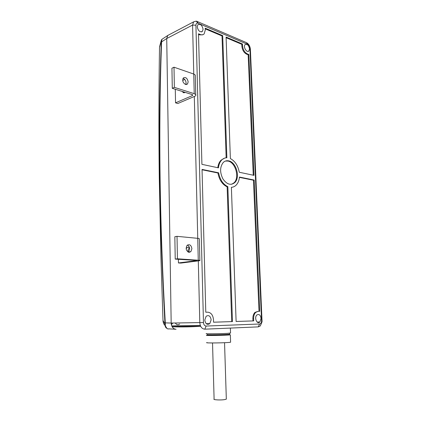 <?xml version="1.0" encoding="UTF-8"?>
<svg xmlns="http://www.w3.org/2000/svg" width="421" height="421" viewBox="0 0 421 421"><rect width="100%" height="100%" fill="white"/><g stroke="black" fill="none" stroke-linecap="round" stroke-linejoin="round"><path stroke-width="0.63" d="M226.314 398.766L226.324 399.15L224.651 399.603C220.562 400.303 212.437 399.839 214.1 399.013L212.531 342.968M193.771 74.054L192.581 25.06L193.618 21.85L196.223 21.129L196.928 21.36L246.438 42.621C248.748 43.895 250.069 46.136 250.395 49.352L262.057 321.781L260.299 325.959L258.284 326.875L204.801 329.18C201.87 328.896 200.201 326.717 199.801 322.633L198.302 260.878L198.591 260.841C199.859 260.673 200.28 260.504 199.854 260.336L177.43 258.799L175.225 259.094L196.049 260.404L196.691 260.488L196.186 260.694L196.181 260.415M195.923 25.228L192.581 25.06L166.727 38.537L171.173 323.06C171.536 326.933 173.163 329.001 176.062 329.269C173.163 329.001 171.531 326.933 171.173 323.06L203.469 322.539C203.685 324.723 204.574 325.896 206.143 326.054L259.594 324.007C260.704 323.844 261.367 322.933 261.594 321.286L249.9 48.047C249.706 46.321 248.995 45.11 247.769 44.421L197.838 23.123C196.618 22.976 195.981 23.676 195.923 25.228L203.469 322.539M162.674 38.837L161.901 39.332L161.585 41.895L161.243 42.174L161.196 41.295L159.512 47.615C158.806 89.163 158.728 132.573 159.275 177.836L160.938 257.705L163.006 320.492L164.89 323.912L164.911 322.86C161.706 260.315 159.969 211.821 159.701 177.378C159.154 132.436 159.67 87.368 161.243 42.174M169.216 34.685L167.669 35.543L166.727 38.527L167.753 35.453L169.2 34.696M166.727 38.537L161.585 41.895C158.364 128.689 159.596 222.33 165.285 322.807L165.316 324.386C164.785 325.728 167.532 329.859 168.468 328.843L176.062 329.269M172.157 326.791C182.125 327.075 191.629 326.906 200.68 326.286M161.169 40.763L159.575 46.747M161.58 40.532L161.196 41.295L161.332 40.174M163.006 320.492L163.001 320.481C163.127 322.949 163.953 324.738 165.49 325.849M166.969 328.343C165.711 327.97 165.021 326.491 164.89 323.912L165.316 324.386M171.173 323.06L164.911 322.86M159.496 48.415L159.491 47.705M165.342 324.975L164.885 324.775M163.143 321.87L163.001 320.518M171.315 324.47L172.615 323.039M172.81 323.033L171.363 324.686M206.569 333.558C203.201 333.948 219.225 333.821 227.298 333.385L230.54 332.995M197.754 238.339L194.313 96.477L194.581 96.367C195.781 95.825 196.17 95.225 195.749 94.567L194.228 93.667L174.362 87.368L172.289 88.321L192.139 94.567L192.75 94.93L192.286 95.646L192.265 94.614M175.294 89.268L175.541 102.84L177.82 103.508L194.313 96.477M178.383 259.294L178.451 262.946L180.835 263.088L198.302 260.878M224.535 158.164L220.993 160.222C219.257 162.032 218.189 164.527 217.794 167.7M205.216 28.849L222.02 35.959L226.151 157.801M198.512 34.433L199.665 34.906L202.975 34.696M202.054 169.768L217.915 172.994C219.236 179.867 222.309 184.487 227.14 186.85L231.708 321.602L232.466 321.591L213.558 322.207L231.708 321.602M231.387 187.429L232.313 187.213M236.113 321.46L253.721 320.897L236.113 321.47L231.387 187.324C233.202 187.213 234.792 186.482 236.149 185.124C238.028 183.167 239.123 180.472 239.438 177.046L254.184 180.051L259.762 311.314L258.078 311.34L255.689 312.403C254.268 313.877 253.584 315.955 253.626 318.639L253.721 320.897M257.984 311.345L254.937 312.424C253.516 313.898 252.826 315.971 252.874 318.65L252.963 320.907M259.01 311.324L253.468 180.23L254.184 180.051M239.412 177.367L253.468 180.23M253.258 175.215L248.164 54.809L248.848 54.493L253.984 175.368L239.26 172.247C238.012 165.642 235.05 161.085 230.371 158.57L226.088 37.053L242.491 44.01L241.812 44.337L241.886 46.236C242.312 50.046 243.88 52.688 246.58 54.156L248.164 54.809M241.812 44.337L226.114 37.69M217.915 172.994L218.625 172.799C219.951 179.678 223.03 184.303 227.856 186.677L232.466 321.591M213.558 322.207L213.489 319.797C213.037 315.134 211.131 312.592 207.774 312.182L205.78 312.214L202.043 169.416L218.625 172.799M227.856 186.677L227.14 186.85M222.698 35.617L226.872 157.764C224.909 157.78 223.188 158.533 221.704 160.012C219.899 161.901 218.825 164.511 218.473 167.847L201.912 164.337L198.496 33.785L200.343 34.543C201.87 35.132 203.122 34.932 204.101 33.938L205.253 30.196L205.195 28.186L222.698 35.617L222.02 35.959M231.655 184.277L234.055 182.777C239.77 177.636 235.518 162.332 228.008 161.075L225.44 161.048M241.886 46.236L242.564 45.91C242.996 49.725 244.559 52.367 247.264 53.846L246.58 54.156M261.062 318.423C260.446 314.919 259.041 313.782 256.852 315.008C253.91 317.597 257.094 324.928 259.878 322.002L261.062 318.423M211.142 319.865L209.805 323.633C207.179 325.165 205.506 323.965 204.795 320.044L206.127 316.292C208.763 314.766 210.437 315.955 211.142 319.865M179.667 324.023C178.025 325.244 176.578 324.901 175.331 322.996M197.228 26.812C198.175 30.917 199.912 32.454 202.427 31.417L203.085 29.281C202.148 25.192 200.417 23.66 197.886 24.692L197.228 26.812M242.564 45.91L242.491 44.01M248.848 54.493L247.264 53.846M228.719 160.864C226.619 160.422 224.788 160.969 223.219 162.506C219.878 166.921 219.762 172.368 222.883 178.846C226.793 184.456 230.755 185.708 234.776 182.593C240.486 177.451 236.228 162.127 228.719 160.864M249.521 48.841L248.906 50.957C246.885 53.341 242.87 46.689 245.09 44.61C247.238 43.747 248.711 45.158 249.521 48.841M246.438 42.621L247.769 44.421M250.395 49.352L249.9 48.047M259.594 324.007L258.284 326.875M172.289 88.321L171.942 68.228L174.005 67.202L193.749 74.049L195.27 75.027L195.291 76.048M182.672 80.448L184.735 79.49M182.477 91.525L182.661 91.92C183.272 92.846 184.077 92.994 185.087 92.352M188.171 81.895C187.334 78.18 185.724 76.864 183.33 77.953C182.093 80.564 182.814 82.732 185.493 84.458L187.487 84.016L188.171 81.895M185.724 84.521L186.093 82.848C185.84 80.532 184.808 79.053 182.998 78.406M175.541 102.84L192.286 95.646M174.005 67.202L174.362 87.368M175.225 259.094L174.841 236.723L177.025 236.334L197.738 238.339L199.317 238.644L199.328 238.996M189.555 247.932C188.329 246.874 187.192 247.148 186.15 248.764M189.476 247.853C188.371 248.758 187.866 250.121 187.95 251.937M191.908 248.706C191.192 245.075 189.603 243.943 187.135 245.311C185.429 248.59 186.087 250.932 189.103 252.342L190.881 251.642L191.908 248.706M188.424 252.184L189.697 249.037C189.561 247.085 188.782 245.775 187.366 245.106M178.451 262.946L196.186 260.694M177.025 236.334L177.43 258.799M230.587 341.999L230.597 342.226C227.75 342.947 202.811 343.273 207.053 342.541M208.858 335.19C205.364 335.642 225.972 335.305 228.345 334.869L228.34 334.732M207.59 334.584C203.638 335.084 226.908 334.695 229.577 334.216L229.571 334.069M228.335 334.59L230.35 334.837C227.503 335.369 202.622 335.774 206.864 335.227L208.853 335.048M200.307 325.407L171.715 325.875M252.874 318.65L253.626 318.639M196.565 21.555L196.928 21.36L198.217 23.25M199.665 34.906L200.343 34.543M206.143 326.054L204.801 329.18M262.083 320.602L261.604 320.639M194.228 93.667L193.749 74.049M198.265 260.12L197.738 238.339M226.324 399.15L224.546 342.705M161.327 40.195L161.901 39.348L167.616 35.574M200.617 326.154L172.063 326.622M164.927 325.201L165.442 325.622M171.805 324.107L171.258 324.112M254.937 312.424L255.689 312.403M259.878 322.002L257.11 322.044M209.805 323.633L206.269 323.681M202.427 31.417L201.47 31.933M248.906 50.957L247.953 51.394M234.055 182.777L234.776 182.593M221.704 160.012L220.993 160.222M167.753 35.453L193.618 21.85M196.228 21.134L197.838 23.123M262.062 321.776L261.594 321.286M230.545 333.148L230.376 328.08M184.719 92.567L182.661 91.92M187.487 84.016L186.256 84.574M195.27 75.027L195.749 94.567M190.881 251.642L188.671 251.963M199.317 238.644L199.854 260.336M228.329 334.337L228.345 334.869M229.545 333.248L229.577 334.216M230.597 342.226L230.35 334.837"/></g></svg>
